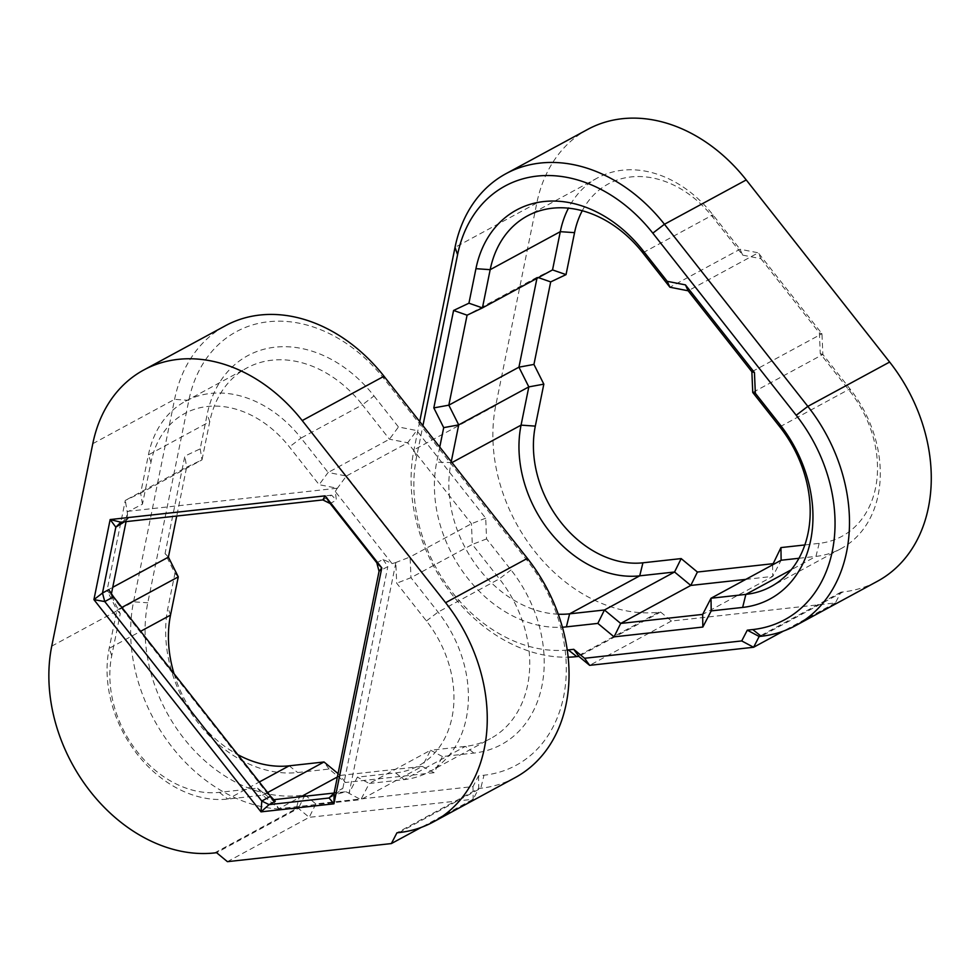 <?xml version="1.0" encoding="UTF-8"?>
<svg xmlns="http://www.w3.org/2000/svg" width="980" height="980" viewBox="0 0 980 980"><rect width="100%" height="100%" fill="white"/><g stroke="black" fill="none" stroke-linecap="round" stroke-linejoin="round"><path stroke-width="0.73" stroke-dasharray="4.9 3.68" d="M567.224 650.022A143.043 110.054 61.5 0 1 416.537 457.146L422.919 425.663M419.697 421.572L413.964 449.832A153.444 118.066 -118.5 0 0 568.118 657.188M587.779 129.36A153.444 118.066 -118.5 0 0 536.82 203.032L495.758 405.5A153.444 118.066 -118.5 0 0 658.56 612.279L660.618 612.059L578.825 656.38M660.618 612.059L671.435 621.026L835.389 602.933L840.963 592.165L843.008 591.932A153.444 118.066 -118.5 0 0 877.394 581.287M840.963 592.165L759.169 636.486M439.763 447.052L436.7 462.144A122.243 94.043 -118.5 0 0 562.385 627.212M558.257 614.215A111.83 86.044 61.5 0 1 450.959 463.136L451.253 461.654M582.267 210.725A101.43 78.045 61.5 0 1 712.987 217.389L742.705 255.131L740.01 249.239L712.926 214.828A111.83 86.044 -118.5 0 0 597.433 177.968A111.83 86.044 -118.5 0 0 568.449 208.164M742.705 255.131L760.946 258.708L758.251 252.803L740.01 249.239L669.904 287.226M552.536 269.917L537.187 277.181L467.08 315.18M538.363 277.597L537.187 277.181L536.942 278.369M760.946 258.708L819.39 332.943L820.272 353.658L849.991 391.412A101.43 78.045 61.5 0 1 819.182 543.361L804.801 544.954M798.92 558.282L815.96 556.395A111.83 86.044 -118.5 0 0 841.024 548.641A111.83 86.044 -118.5 0 0 849.942 388.852L822.857 354.454L821.975 333.739L758.251 252.803L688.144 290.791M820.272 353.658L822.857 354.454L752.75 392.453M772.608 564.86L772.767 576.399L781.121 560.241M745.829 579.376L772.767 576.399L702.66 614.399M819.39 332.943L821.975 333.739L751.868 371.738M671.435 621.026L589.642 665.346M835.389 602.933L783.4 631.108M376.798 562.777L383.033 559.396L392.049 563.61L335.332 491.593L336.373 500.131L330.138 503.512M395.834 562.753L349.125 793.102L357.369 777.14L395.614 772.926A101.43 78.045 -118.5 0 0 426.423 620.965L396.704 583.21L395.834 562.753L395.136 562.765L410.093 556.971L410.975 577.686L438.06 612.084A111.83 86.044 61.5 0 1 429.142 771.86A111.83 86.044 61.5 0 1 404.079 779.627L369.24 783.473L360.885 799.631L278.908 808.672L262.677 795.221L227.838 799.067A111.83 86.044 61.5 0 1 109.172 648.356L116.926 610.124L121.875 607.441M122.071 523.773L127.51 514.512L126.065 521.63M111.438 593.721L111.267 594.591L108.719 589.654M127.302 511.364L337.145 488.224L319.137 484.696L289.418 446.941A101.43 78.045 -118.5 0 0 150.981 462.217L142.468 504.185L127.204 511.989L125.293 500.413L186.641 467.166L176.731 516.031M273.628 801.432L110.495 594.235L120.258 613.713L111.745 655.681A101.43 78.045 -118.5 0 0 219.361 792.367L257.593 788.153L273.591 801.248L278.908 808.672L301.019 796.691M275.307 801.248L272.832 799.79L273.812 799.692M335.332 794.621L342.865 788.3L334.107 793.053L345.781 791.754L335.332 794.621L329.096 798.002M322.849 499.923L331.62 495.17L336.373 500.131M383.033 559.396L387.835 566.562L379.064 571.316M124.423 521.801L129.617 517.452L120.859 522.205M331.62 495.17L129.617 517.452M272.832 799.79L273.591 801.248M120.258 613.713L116.926 610.124L107.053 590.389L110.495 594.235M110.532 594.162L111.267 594.591M342.865 788.3L387.835 566.562M392.049 563.61L395.136 562.765M345.781 791.754L349.125 793.102M127.51 514.512L127.204 511.989M335.332 491.593L337.145 488.224M305 794.964L315.829 803.918L472.985 786.585L478.559 775.817L483.998 775.217A143.043 110.054 -118.5 0 0 527.461 560.915L384.074 378.795A143.043 110.054 -118.5 0 0 188.846 400.33L147.784 602.798A143.043 110.054 -118.5 0 0 299.562 795.564L305 794.964L298.386 808.365L296.34 808.598A153.444 118.066 61.5 0 1 133.537 601.806L174.587 399.35A153.444 118.066 61.5 0 1 225.547 325.666M315.829 803.918L309.214 817.332L298.386 808.365L216.592 852.698M472.985 786.585L473.156 799.251L309.214 817.332L227.421 861.665M478.559 775.817L478.73 788.471L473.156 799.251L421.18 827.426M515.174 777.606A153.444 118.066 61.5 0 1 480.788 788.251L478.73 788.471L396.937 832.804M374.017 395.932L398.456 426.974L416.696 430.538L485.7 518.187L486.582 538.902L511.033 569.956A122.243 94.043 61.5 0 1 473.891 753.081L442.446 756.548L434.091 772.706L345.327 782.505L329.084 769.055L297.651 772.522A122.243 94.043 61.5 0 1 167.948 607.796L174.954 573.288L165.069 553.553L184.828 456.117L200.19 448.852L207.184 414.332A122.243 94.043 61.5 0 1 374.017 395.932L362.392 404.813A111.83 86.044 -118.5 0 0 246.899 367.953A111.83 86.044 -118.5 0 0 209.757 421.657L202.003 459.89L186.641 467.166L184.828 456.117M486.582 538.902L472.311 544.439L471.441 523.724L407.704 442.776L389.464 439.212L362.392 404.813L301.044 438.06L328.129 472.458L389.464 439.212L398.456 426.974M485.7 518.187L471.441 523.724L410.093 556.971L346.369 476.023L407.704 442.776L416.696 430.538M442.446 756.548L430.588 750.227L465.427 746.38A111.83 86.044 -118.5 0 0 490.478 738.614A111.83 86.044 -118.5 0 0 499.396 578.837L472.311 544.439L410.975 577.686L396.704 583.21M434.091 772.706L422.221 766.385L430.588 750.227L369.24 783.473L357.369 777.14M345.327 782.505L340.256 775.425L422.221 766.385L360.885 799.631L348.439 792.992M329.084 769.055L324.013 761.975M338.051 773.6L340.256 775.425L337.365 776.993M174.954 573.288L178.274 576.877M165.069 553.553L168.401 557.142M174.024 673.664A111.83 86.044 -118.5 0 0 237.748 754.625M200.19 448.852L202.003 459.89L140.655 493.136L148.409 454.904A111.83 86.044 61.5 0 1 185.551 401.2A111.83 86.044 61.5 0 1 301.044 438.06L289.418 446.941M257.593 788.153L262.677 795.221L267.614 792.551M142.468 504.185L140.655 493.136L125.293 500.413L107.053 590.389L112.737 587.314M336.936 488.861L346.369 476.023L328.129 472.458L319.137 484.696M495.758 405.5L413.964 449.832L416.537 457.146M536.82 203.032L455.026 247.364M843.008 591.932L761.215 636.265M451.976 462.572L436.7 462.144M712.987 217.389L712.926 214.828L642.819 252.828M849.991 391.412L849.942 388.852L779.835 426.851M819.182 543.361L815.96 556.395L791.105 569.87M658.56 612.279L576.767 656.612M214.547 852.931L296.34 808.598L299.562 795.564M51.744 646.139L133.537 601.806L147.784 602.798M92.794 443.683L174.587 399.35L188.846 400.33M384.013 376.247L384.074 378.795M527.399 558.367L527.461 560.915M398.995 832.584L480.788 788.251L483.998 775.217M395.614 772.926L404.079 779.627L465.427 746.38L473.891 753.081M170.52 615.109L167.948 607.796M289.174 765.821L297.651 772.522M150.981 462.217L148.409 454.904L209.757 421.657L207.184 414.332M426.423 620.965L438.06 612.084L499.396 578.837L511.033 569.956M219.361 792.367L227.838 799.067L259.32 782.003M111.745 655.681L109.172 648.356L140.655 631.304M597.433 177.968L527.326 215.968M841.024 548.641L770.917 586.64M185.551 401.2L246.899 367.953M429.142 771.86L490.478 738.614"/><path stroke-width="1.47" d="M422.919 425.663L457.587 254.678A143.043 110.054 61.5 0 1 652.815 233.142L796.201 415.263A143.043 110.054 61.5 0 1 752.75 629.564L747.299 630.164L759.169 636.486L761.215 636.265A153.444 118.066 -118.5 0 0 795.601 625.62A153.444 118.066 -118.5 0 0 807.839 406.382L664.452 224.261A153.444 118.066 -118.5 0 0 505.986 173.681A153.444 118.066 -118.5 0 0 455.026 247.364L419.697 421.572M747.299 630.164L741.725 640.932L753.596 647.266L759.169 636.486M741.725 640.932L584.57 658.278L589.642 665.346L753.596 647.266L783.4 631.108M584.57 658.278L573.753 649.311L578.825 656.38L589.642 665.346M573.753 649.311L568.302 649.912A143.043 110.054 61.5 0 1 567.224 650.022M568.118 657.188A153.444 118.066 -118.5 0 0 576.767 656.612L578.825 656.38M795.601 625.62L877.394 581.287A153.444 118.066 -118.5 0 0 889.632 362.049L746.245 179.94A153.444 118.066 -118.5 0 0 587.779 129.36L505.986 173.681M562.385 627.212A122.243 94.043 -118.5 0 0 566.391 626.869L597.837 623.403L614.068 636.853L702.832 627.053L711.198 610.895L742.644 607.429A122.243 94.043 -118.5 0 0 779.774 424.303L755.335 393.25L754.453 372.535L685.449 284.886L667.208 281.321L642.758 250.28A122.243 94.043 -118.5 0 0 475.937 268.679L468.93 303.2L453.581 310.464L433.822 407.901L443.695 427.635L439.763 447.052M754.453 372.535L751.868 371.738L752.75 392.453L779.835 426.851A111.83 86.044 61.5 0 1 770.917 586.64A111.83 86.044 61.5 0 1 745.854 594.395L711.014 598.241L702.66 614.399L620.683 623.439L604.452 609.989L569.613 613.835A111.83 86.044 61.5 0 1 558.257 614.215M755.335 393.25L752.75 392.453M685.449 284.886L688.144 290.791L751.868 371.738M667.208 281.321L669.904 287.226L688.144 290.791M468.93 303.2L482.43 307.904L490.184 269.671A111.83 86.044 61.5 0 1 527.326 215.968A111.83 86.044 61.5 0 1 642.819 252.828L669.904 287.226M453.581 310.464L467.08 315.18L482.43 307.904L552.536 269.917L560.291 231.672L490.184 269.671L475.937 268.679M433.822 407.901L448.828 405.169L467.08 315.18M443.695 427.635L458.714 424.891L448.828 405.169L518.935 367.169L528.82 386.892L458.714 424.891L451.253 461.654M597.837 623.403L604.452 609.989L674.558 572.002L690.79 585.44L745.829 579.376M614.068 636.853L620.683 623.439L690.79 585.44L697.405 572.038L681.173 558.588L674.558 572.002L639.72 575.836L569.613 613.835L566.391 626.869M702.832 627.053L702.66 614.399M711.198 610.895L711.014 598.241L781.121 560.241L798.92 558.282M568.449 208.164A111.83 86.044 -118.5 0 0 560.291 231.672L574.549 232.652A101.43 78.045 61.5 0 1 582.267 210.725M536.942 278.369L518.935 367.169L533.941 364.425L550.687 281.897L538.363 277.597M528.82 386.892L521.066 425.136A111.83 86.044 -118.5 0 0 639.72 575.836L642.929 562.802A101.43 78.045 61.5 0 1 535.313 426.116L543.827 384.148L528.82 386.892M804.801 544.954L780.95 547.587L781.121 560.241M780.95 547.587L772.608 564.86M772.583 563.745L697.405 572.038M681.173 558.588L642.929 562.802M543.827 384.148L533.941 364.425M550.687 281.897L566.036 274.621L552.536 269.917M566.036 274.621L574.549 232.652M330.138 503.512L322.849 499.923L325.091 495.856L330.138 503.512L376.798 562.777L381.796 567.885L379.064 571.316L376.798 562.777M126.065 521.63L111.438 593.721M273.812 799.692L334.107 793.041L333.947 803.808L329.096 798.002L269.071 804.629L260.999 811.857L261.795 801.028L104.762 601.573L93.921 599.638L102.484 593.035L104.762 601.573L113.521 596.832L108.719 589.654L102.484 593.035L115.836 527.154L124.423 521.801M269.071 804.629L275.307 801.248L270.554 796.274L261.795 801.028L269.071 804.629M93.921 599.638L260.999 811.857L333.947 803.808L381.796 567.885L325.091 495.856L110.152 519.559L120.859 522.205L115.836 527.154L110.152 519.559L93.921 599.638M329.096 798.002L334.107 793.053L379.064 571.316M120.859 522.205L322.849 499.923M113.521 596.832L270.554 796.274M227.421 861.665L391.363 843.572L396.937 832.804L398.995 832.584A153.444 118.066 -118.5 0 0 433.38 821.926A153.444 118.066 -118.5 0 0 445.606 602.688L302.22 420.579A153.444 118.066 -118.5 0 0 143.754 369.999A153.444 118.066 -118.5 0 0 92.794 443.683L51.744 646.139A153.444 118.066 -118.5 0 0 214.547 852.931L216.592 852.698L227.421 861.665M143.754 369.999L225.547 325.666A153.444 118.066 61.5 0 1 384.013 376.247L527.399 558.367A153.444 118.066 61.5 0 1 515.174 777.606L433.38 821.926M237.748 754.625A111.83 86.044 -118.5 0 0 289.174 765.821L324.013 761.975L338.051 773.6M176.731 516.031L168.401 557.142L178.274 576.877L170.52 615.109A111.83 86.044 -118.5 0 0 174.024 673.664M267.614 792.551L324.013 761.975M121.875 607.441L178.274 576.877M112.737 587.314L168.401 557.142M301.019 796.691L337.365 776.993M391.363 843.572L421.18 827.426M761.215 636.265L752.75 629.564M889.632 362.049L807.839 406.382L796.201 415.263M746.245 179.94L664.452 224.261L652.815 233.142M455.026 247.364L457.587 254.678M576.767 656.612L568.302 649.912M642.819 252.828L642.758 250.28M779.835 426.851L779.774 424.303M791.105 569.87L745.854 594.395L742.644 607.429M535.313 426.116L521.066 425.136L451.976 462.572M302.22 420.579L384.013 376.247M445.606 602.688L527.399 558.367M259.32 782.003L289.174 765.821M140.655 631.304L170.52 615.109"/></g></svg>
